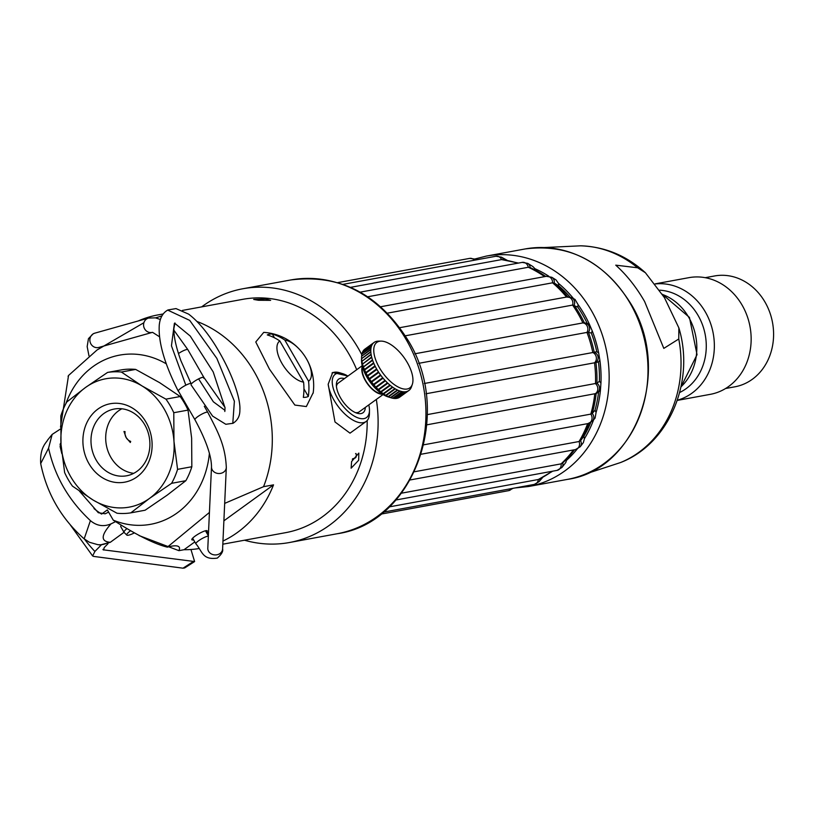 <?xml version="1.0" encoding="UTF-8"?>
<svg xmlns="http://www.w3.org/2000/svg" width="814" height="814" viewBox="0 0 814 814"><rect width="100%" height="100%" fill="white"/><g stroke="black" fill="none" stroke-linecap="round" stroke-linejoin="round"><path stroke-width="1.22" d="M678.764 339L678.866 327.9L664.428 297.619L645.41 272.741L637.647 267.786L615.75 265.161C626.688 274.99 636.304 287.108 644.617 301.526L663.807 348.392L678.764 339A111.925 96.642 -100.4 0 1 620.482 462.566C669.454 443.772 695.105 381.166 678.866 327.9M360.195 292.145L522.191 262.383L527.747 263.39L532.977 266.616L534.91 268.701L535.714 271.011M380.749 306.736L546.347 276.312L551.821 277.279L556.043 279.924L558.506 283.404L558.75 285.846A109.351 94.414 79.6 0 1 570.014 297.059M405.321 335.806L572.608 305.077A5.932 5.118 79.6 0 0 571.601 299.186A5.932 5.118 79.6 0 0 566.666 297.018L399.816 327.676L566.534 297.049A5.932 5.118 79.6 0 1 566.666 297.018L571.672 297.67L575.06 299.46L578.103 304.67L577.757 307.051A109.351 94.414 79.6 0 1 587.25 323.484M244.515 540.221A128.999 111.376 -100.4 0 0 289.438 542.521A128.999 111.376 -100.4 0 0 376.333 399.43M361.792 354.68A128.999 111.376 -100.4 0 0 358.526 348.687A128.999 111.376 79.6 0 0 242.816 288.767A128.999 111.376 79.6 0 0 201.638 306.888M182.387 310.429L242.765 299.328A118.62 102.411 79.6 0 1 349.165 354.426A118.62 102.411 -100.4 0 1 356.705 369.709M222.822 544.2L285.633 532.661A118.62 102.411 -100.4 0 0 367.175 420.523M224.684 503.388L263.553 486.68L273.535 484.849L223.891 520.828M139.133 535.602L178.907 550.661L184.025 549.715A118.62 102.411 -100.4 0 0 198.911 548.575M222.965 541.056A118.62 102.411 -100.4 0 0 273.535 484.849M313.136 393.243A53.378 53.378 0 0 0 263.736 332.366L255.769 341.982L269.414 369.078L294.851 405.067L306.339 406.562L313.217 392.643M351.597 461.569L358.821 453.083L358.659 460.266L351.119 468.203L351.597 461.569M368.793 404.894A26.689 12.454 -125.9 0 1 369.464 410.439L369.414 413.593A29.65 13.828 -125.9 0 1 366.117 421.489L350.01 433.16L334.992 421.967L328.174 384.208L332.712 372.456L347.802 376.017M308.567 381.206A24.735 11.538 54.1 0 0 306.461 358.832A24.735 11.538 -125.9 0 0 284.798 340.038L308.567 381.206A53.144 45.879 79.6 0 1 308.333 396.459L303.937 388.848M274.481 337.82L272.293 334.025A37.078 17.297 54.1 0 0 267.287 334.941A53.144 45.879 -100.4 0 1 279.802 340.954A24.735 11.538 -125.9 0 0 281.909 363.339A24.735 11.538 54.1 0 0 303.571 382.132A53.144 45.879 -100.4 0 1 303.337 397.374A37.078 17.297 54.1 0 0 308.333 396.459M272.293 334.025A53.144 45.879 79.6 0 1 284.798 340.038M163.075 314.133A118.62 102.411 -100.4 0 0 157.875 314.926A118.62 102.411 -100.4 0 0 138.227 320.96M265.537 298.972L270.645 300.346L258.476 300.274L253.693 299.45L265.537 298.972M94.007 508.587A85.999 74.247 -100.4 0 0 101.587 514.082L107.346 509.91L113.258 520.156A85.999 74.247 -100.4 0 0 209.402 453.296M166.27 363.827A85.999 74.247 -100.4 0 0 65.873 403.693M113.258 520.156C136.62 535.052 154.64 544.047 167.328 547.15L209.422 512.444M161.925 315.903L155.606 317.877M143.905 322.71L97.07 349.969L68.529 375.488L60.521 427.085M61.213 447.089A85.999 74.247 -100.4 0 1 60.846 443.518L60.958 443.437M60.846 443.518L60.073 444.515M178.907 550.661A53.378 10.267 150 0 0 179.243 547.252A53.378 10.267 150 0 0 167.328 547.15M208.537 531.949L206.858 533.17M194.79 541.921L184.025 549.715M206.42 532.407A8.893 1.709 150 0 0 207.234 530.85A8.893 1.709 150 0 0 205.901 530.677A8.893 1.709 150 0 0 196.815 534.951A8.893 1.709 150 0 0 191.829 539.743A8.893 1.709 150 0 0 193.162 539.916A8.893 1.709 150 0 0 193.579 539.824M108.618 512.108L105.169 513.797L98.301 512.718L79.487 491.188M60.938 443.081L60.195 443.996M61.833 453.683L60.104 446.56L60.897 442.49M60.511 428.978L52.137 434.442L48.575 448.168C54.701 476.159 68.641 500.315 90.415 520.634C96.713 525.905 103.571 526.994 110.989 523.88C101.424 534.737 100.671 540.811 108.71 542.114A17.796 16.941 97.5 0 1 97.66 544.627L99.613 544.892M115.435 521.703L110.989 523.88M90.415 520.634L84.168 538.858L89.459 542.287L97.66 544.627M108.71 542.114L110.287 542.317L124.023 532.305M134.107 533.038A10.857 2.086 -30 0 1 126.811 535.093L124.115 532.427A11.864 2.279 -30 0 1 124.043 532.336L120.777 526.689A11.864 2.279 -30 0 1 121.113 525.498M110.287 542.317L100.142 544.963M101.18 545.065L94.882 551.465L92.633 555.972L93.661 556.41L183.008 568.182L184.676 567.938L194.617 561.548L103.093 549.796M102.981 549.348A151.241 143.966 -82.5 0 0 103.602 550.01L104.233 547.527L107.997 543.701M190.944 549.501L194.617 561.548M52.137 434.442L47.538 440.13C46.846 442.277 39.672 446.957 40.7 463.583L48.575 448.168M124.043 532.336A11.864 2.279 -30 0 1 126.628 528.876M126.811 535.093A10.857 2.086 -30 0 1 130.24 530.952M130.84 512.851L145.096 510.225L167.175 495.156L185.846 480.698A71.174 61.447 -100.4 0 0 191.839 466.737L191.636 438.105L188.034 410.103A71.174 61.447 -100.4 0 0 180.199 396.52L159.625 382.661L135.653 369.414L121.388 372.039L141.962 385.897A65.242 56.329 79.6 0 1 164.235 409.086A65.242 56.329 -100.4 0 1 173.972 441.351L173.779 412.718A71.174 61.447 -100.4 0 0 170.177 405.698A71.174 61.447 79.6 0 0 165.934 399.145L141.962 385.897A65.242 56.329 79.6 0 0 85.49 387.505L66.819 401.953A71.174 61.447 79.6 0 0 60.826 415.923L61.03 444.556L64.632 472.558A71.174 61.447 -100.4 0 0 72.466 486.131L93.04 500L117.013 513.237A71.174 61.447 -100.4 0 0 130.84 512.851L149.511 498.402L171.581 483.323A71.174 61.447 -100.4 0 0 177.574 469.352L173.972 441.351A65.242 56.329 -100.4 0 1 149.511 498.402A65.242 56.329 -100.4 0 1 93.04 500A65.242 56.329 -100.4 0 1 61.03 444.556A65.242 56.329 79.6 0 1 85.49 387.505L107.56 372.425A71.174 61.447 79.6 0 1 121.388 372.039M188.034 410.103L173.779 412.718M180.199 396.52L165.934 399.145M191.839 466.737L177.574 469.352M185.846 480.698L171.581 483.323M135.653 369.414A71.174 61.447 79.6 0 0 121.825 369.81L107.56 372.425M88.95 463.644A39.876 34.422 79.6 0 1 97.934 409.066A39.876 34.422 79.6 0 1 146.062 422.252A39.876 34.422 79.6 0 1 137.067 476.841A39.876 34.422 79.6 0 1 88.95 463.644M96.133 460.022A33.944 29.304 79.6 0 1 114.316 409.025A33.944 29.304 79.6 0 1 144.75 424.796A33.944 29.304 -100.4 0 1 126.577 475.793A33.944 29.304 -100.4 0 1 96.133 460.022M133.73 473.331A33.944 29.304 79.6 0 1 110.846 457.326A33.944 29.304 79.6 0 1 121.876 408.781M279.802 340.954L303.571 382.132M332.02 373.016A29.65 13.828 -125.9 0 1 334.167 372.273A29.65 13.828 -125.9 0 1 339.835 372.792L342.847 373.718A26.689 12.454 -125.9 0 1 347.914 376.078M369.464 410.439A26.689 12.454 -125.9 0 1 363.939 418.62A26.689 12.454 -125.9 0 1 337.596 398.372A26.689 12.454 -125.9 0 1 337.749 373.25A26.689 12.454 -125.9 0 1 342.847 373.718M366.117 421.489A29.65 13.828 -125.9 0 1 363.268 422.68A29.65 13.828 -125.9 0 1 341.921 411.009A29.65 13.828 -125.9 0 1 328.174 384.208M365.323 407.417A20.757 9.687 -125.9 0 1 361.029 413.573A20.757 9.687 -125.9 0 1 357.051 413.217A20.757 9.687 -125.9 0 1 336.355 384.646A20.757 9.687 -125.9 0 1 340.659 378.296A20.757 9.687 -125.9 0 1 344.434 378.602M383.079 394.546L359.157 411.884A17.796 8.303 -125.9 0 1 357.448 412.596A17.796 8.303 -125.9 0 1 355.443 412.606M382.499 394.18A17.796 8.303 -125.9 0 1 365.374 380.626A17.796 8.303 54.1 0 1 362.362 366.392M336.436 386.365A17.796 8.303 -125.9 0 1 338.278 383.068L362.199 365.73M381.776 393.701A17.196 8.028 -125.9 0 1 365.669 380.576A17.196 8.028 54.1 0 1 362.596 367.236M412.342 384.289A28.093 13.105 -125.9 0 1 398.473 387.169A28.093 13.105 -125.9 0 1 379.405 367.694A28.093 13.105 -125.9 0 1 381.054 341.117A28.093 13.105 -125.9 0 1 400.508 353.113A28.093 13.105 -125.9 0 1 407 362.067A28.093 13.105 -125.9 0 1 407.295 362.566A28.093 13.105 -125.9 0 1 412.342 384.289L411.528 386.711A29.65 13.828 -125.9 0 1 411.263 387.403A29.65 13.828 -125.9 0 1 411.141 387.688A29.65 13.828 -125.9 0 1 410.388 388.97A29.65 13.828 -125.9 0 1 410.215 389.204A29.65 13.828 -125.9 0 1 409.239 390.221A29.65 13.828 -125.9 0 1 409.025 390.394A29.65 13.828 -125.9 0 1 408.882 390.496A29.65 13.828 -125.9 0 1 407.824 391.117A29.65 13.828 -125.9 0 1 407.57 391.229A29.65 13.828 -125.9 0 1 406.176 391.656A29.65 13.828 -125.9 0 1 405.881 391.717A29.65 13.828 -125.9 0 1 404.314 391.829A29.65 13.828 -125.9 0 1 403.988 391.829A29.65 13.828 -125.9 0 1 402.269 391.636A29.65 13.828 -125.9 0 1 401.913 391.565L392.704 398.239A29.65 13.828 -125.9 0 1 391.158 397.832L388.146 396.906A26.689 12.454 -125.9 0 1 366.911 377.126A26.689 12.454 -125.9 0 1 361.528 360.185L361.589 357.031A29.65 13.828 -125.9 0 1 361.609 356.267A29.65 13.828 54.1 0 1 361.64 355.891A29.65 13.828 -125.9 0 1 361.904 354.11A29.65 13.828 54.1 0 1 361.986 353.785A29.65 13.828 -125.9 0 1 362.495 352.238A29.65 13.828 54.1 0 1 362.617 351.953A29.65 13.828 -125.9 0 1 363.37 350.661A29.65 13.828 54.1 0 1 363.543 350.437A29.65 13.828 -125.9 0 1 364.519 349.42A29.65 13.828 54.1 0 1 364.733 349.247A29.65 13.828 -125.9 0 1 364.876 349.145A29.65 13.828 -125.9 0 1 365.018 349.043M408.74 390.598L399.816 397.059A29.65 13.828 -125.9 0 1 399.674 397.171A29.65 13.828 -125.9 0 1 398.626 397.792L398.595 397.741M407.57 391.229L398.361 397.904A29.65 13.828 54.1 0 0 398.626 397.792L407.824 391.117M398.361 397.904A29.65 13.828 -125.9 0 1 396.978 398.331L396.906 398.219M405.881 391.717L396.683 398.382A29.65 13.828 54.1 0 0 396.978 398.331L406.176 391.656M396.683 398.382A29.65 13.828 -125.9 0 1 395.105 398.504L395.024 398.321M403.988 391.819L394.78 398.494A29.65 13.828 54.1 0 0 395.105 398.504L404.314 391.829M394.78 398.494A29.65 13.828 -125.9 0 1 393.06 398.3L392.959 398.056M392.704 398.239A29.65 13.828 54.1 0 0 393.06 398.3L402.269 391.636M390.476 397.608A29.65 13.828 54.1 0 0 390.852 397.741L400.061 391.066A29.65 13.828 -125.9 0 1 399.674 390.944L390.476 397.608A29.65 13.828 -125.9 0 1 388.522 396.815L388.42 396.418M388.125 396.632A29.65 13.828 54.1 0 0 388.522 396.815L397.72 390.15A29.65 13.828 -125.9 0 1 397.324 389.967L388.125 396.632A29.65 13.828 -125.9 0 1 386.101 395.553L394.922 388.654M385.683 395.309A29.65 13.828 54.1 0 0 386.101 395.553L395.299 388.878A29.65 13.828 -125.9 0 1 394.892 388.644L385.683 395.309A29.65 13.828 -125.9 0 1 383.618 393.956L392.521 387.077M383.201 393.661A29.65 13.828 54.1 0 0 383.618 393.956L392.816 387.291A29.65 13.828 -125.9 0 1 392.409 386.996L383.201 393.661A29.65 13.828 -125.9 0 1 381.115 392.063L390.089 385.205M380.708 391.717A29.65 13.828 54.1 0 0 381.115 392.063L390.323 385.388A29.65 13.828 -125.9 0 1 389.906 385.053L380.708 391.717A29.65 13.828 -125.9 0 1 378.632 389.886L387.678 383.058M378.225 389.499A29.65 13.828 54.1 0 0 378.632 389.886L387.84 383.221A29.65 13.828 -125.9 0 1 387.433 382.834L378.225 389.499A29.65 13.828 -125.9 0 1 376.21 387.474L385.307 380.687M375.814 387.047A29.65 13.828 54.1 0 0 376.21 387.474L385.409 380.799A29.65 13.828 -125.9 0 1 385.012 380.382L375.814 387.047A29.65 13.828 -125.9 0 1 373.87 384.849L383.018 378.113M373.494 384.391A29.65 13.828 54.1 0 0 373.87 384.849L383.068 378.174A29.65 13.828 -125.9 0 1 382.692 377.727L373.494 384.391A29.65 13.828 -125.9 0 1 371.652 382.051L380.84 375.366L371.652 382.051A29.65 13.828 54.1 0 1 371.296 381.573A29.65 13.828 -125.9 0 1 369.587 379.121A29.65 13.828 -125.9 0 1 369.261 378.632A29.65 13.828 -125.9 0 1 367.704 376.109A29.65 13.828 -125.9 0 1 367.562 375.854A29.65 13.828 -125.9 0 1 367.419 375.61L367.938 375.946M382.692 377.727A29.65 13.828 -125.9 0 1 380.85 375.376A29.65 13.828 -125.9 0 1 380.494 374.898A29.65 13.828 -125.9 0 1 378.785 372.456A29.65 13.828 -125.9 0 1 378.469 371.957A29.65 13.828 -125.9 0 1 376.913 369.444A29.65 13.828 -125.9 0 1 376.76 369.19A29.65 13.828 -125.9 0 1 376.617 368.935L367.419 375.61A29.65 13.828 -125.9 0 1 366.046 373.056A29.65 13.828 54.1 0 1 365.791 372.547A29.65 13.828 -125.9 0 1 364.611 370.004A29.65 13.828 54.1 0 1 364.397 369.495A29.65 13.828 -125.9 0 1 363.441 366.992A29.65 13.828 54.1 0 1 363.278 366.504A29.65 13.828 -125.9 0 1 362.545 364.072A29.65 13.828 54.1 0 1 362.423 363.604A29.65 13.828 -125.9 0 1 361.935 361.284A29.65 13.828 54.1 0 1 361.864 360.836A29.65 13.828 -125.9 0 1 361.63 358.669A29.65 13.828 54.1 0 1 361.599 358.262A29.65 13.828 -125.9 0 1 361.589 357.031M401.913 391.565A29.65 13.828 -125.9 0 1 400.061 391.066M399.674 390.944A29.65 13.828 -125.9 0 1 397.72 390.15M397.324 389.957A29.65 13.828 -125.9 0 1 395.299 388.878M394.892 388.634A29.65 13.828 -125.9 0 1 392.816 387.291M392.409 386.996A29.65 13.828 -125.9 0 1 390.323 385.388M389.906 385.053A29.65 13.828 -125.9 0 1 387.84 383.221M387.433 382.834A29.65 13.828 -125.9 0 1 385.409 380.799M385.012 380.382A29.65 13.828 -125.9 0 1 383.068 378.174M380.494 374.898L371.296 381.573M378.785 372.456L369.587 379.121M378.469 371.957L369.261 378.632L369.81 378.958M378.5 372.008L369.515 378.51M376.913 369.444L367.704 376.109M376.689 369.047L367.714 375.549M376.617 368.935A29.65 13.828 -125.9 0 1 375.244 366.381L366.046 373.056M375.244 366.381A29.65 13.828 -125.9 0 1 374.989 365.873L365.791 372.547L366.28 372.883M375.081 366.056L366.117 372.558M374.989 365.873A29.65 13.828 -125.9 0 1 373.819 363.329L364.611 370.004M373.819 363.329A29.65 13.828 -125.9 0 1 373.606 362.83L364.397 369.495L364.865 369.821M373.707 363.075L364.753 369.566M373.606 362.83A29.65 13.828 -125.9 0 1 372.649 360.317L363.441 366.992M372.649 360.317A29.65 13.828 -125.9 0 1 372.476 359.829L363.705 366.799M372.588 360.154L363.654 366.626M372.476 359.829A29.65 13.828 -125.9 0 1 371.754 357.397L362.545 364.072M371.754 357.397A29.65 13.828 -125.9 0 1 371.632 356.929L362.841 363.858M371.733 357.326L362.82 363.787M371.632 356.929A29.65 13.828 -125.9 0 1 371.143 354.619L361.935 361.284M371.143 354.619A29.65 13.828 -125.9 0 1 371.072 354.171L362.24 361.06M371.072 354.171A29.65 13.828 -125.9 0 1 370.828 352.004L361.63 358.669M370.828 352.004A29.65 13.828 -125.9 0 1 370.808 351.587L361.904 358.475M370.808 351.587A29.65 13.828 -125.9 0 1 370.818 349.603L361.609 356.267M370.818 349.603A29.65 13.828 -125.9 0 1 370.848 349.226L361.874 356.084M370.848 349.226A29.65 13.828 -125.9 0 1 371.113 347.446L361.904 354.11M371.113 347.446A29.65 13.828 -125.9 0 1 371.184 347.11L362.149 353.937M371.184 347.11A29.65 13.828 -125.9 0 1 371.693 345.563L362.495 352.238M371.693 345.563A29.65 13.828 -125.9 0 1 371.825 345.289L362.729 352.065M371.825 345.289A29.65 13.828 -125.9 0 1 372.568 343.996L363.37 350.661M372.568 343.996A29.65 13.828 -125.9 0 1 372.741 343.762L363.593 350.498M372.741 343.762A29.65 13.828 -125.9 0 1 373.728 342.745L364.519 349.42M364.733 349.247L373.941 342.572A29.65 13.828 -125.9 0 1 374.084 342.47A29.65 13.828 -125.9 0 1 375.132 341.849A29.65 13.828 -125.9 0 1 375.386 341.738A29.65 13.828 -125.9 0 1 376.78 341.31A29.65 13.828 -125.9 0 1 377.075 341.259A29.65 13.828 -125.9 0 1 378.5 341.137A29.65 13.828 -125.9 0 1 378.642 341.137M387.495 313.136L552.553 282.804L554.232 283.018L558.75 285.846M414.845 353.795L582.905 322.914A115.059 99.339 -100.4 0 0 572.608 305.077L577.757 307.051M588.044 323.687L585.256 322.985A5.932 5.8 104.1 0 1 588.4 332.326L591.34 333.068A109.351 94.414 79.6 0 1 596.764 351.699L592.816 352.533A5.932 5.118 79.6 0 1 596.296 357.244A5.932 5.118 79.6 0 1 594.525 362.8L598.473 361.955A109.351 94.414 79.6 0 1 599.389 381.318L600.946 383.079L600.427 390.333L599.684 391.005M587.291 323.575L589.377 324.206L592.236 330.911L591.34 333.068M596.764 351.699L598.656 352.94L599.867 360.185L598.473 361.955M598.626 391.819A109.351 94.414 79.6 0 1 594.983 410.236L596.092 412.393L595.095 418.06L592.511 421.103L587.993 423.575A5.932 5.118 79.6 0 1 587.667 423.626A115.059 99.339 -100.4 0 1 579.059 441.514A5.932 5.118 79.6 0 1 575.467 449.582L410.195 479.945M590.71 422.598A109.351 94.414 79.6 0 1 583.862 436.304L584.432 438.685L583.363 442.602L580.27 446.703L575.467 449.582M566.971 458.73L565.811 462.484L561.945 467.46L557.112 470.37A5.932 5.118 79.6 0 0 561.111 463.858A115.059 99.339 -100.4 0 0 573.453 449.949M389.275 506.888L538.319 479.507A5.932 5.118 79.6 0 1 534.279 484.411L383.333 512.148M401.495 493.182L561.111 463.858L562.474 463.197L574.348 449.969A114.347 98.728 79.6 0 1 562.739 462.912M414.448 471.754L579.059 441.514L580.555 440.7L583.862 436.304M423.748 444.81L590.811 414.112A5.932 5.118 79.6 0 1 587.993 423.575L421.225 454.222M426.831 424.827L596.163 393.508A114.347 98.728 79.6 0 1 592.236 413.461L590.811 414.112A115.059 99.339 -100.4 0 0 594.769 393.976A5.932 5.118 79.6 0 0 597.812 389.255A5.932 5.118 79.6 0 0 595.512 383.699A115.059 99.339 -100.4 0 0 594.525 362.8L426.037 393.752M427.309 414.611L596.906 383.241A5.932 5.79 52.4 0 1 596.153 393.508L599.776 390.934M424.308 383.496L592.816 352.533A115.059 99.339 -100.4 0 0 586.955 332.417L588.4 332.326A114.347 98.728 79.6 0 1 594.21 352.248A5.932 5.83 77.5 0 1 595.919 362.525M418.661 363.339L586.955 332.417A5.932 5.118 79.6 0 0 587.321 326.434A5.932 5.118 79.6 0 0 582.905 322.914L585.256 322.985A5.932 5.8 104.1 0 0 584.36 322.832M367.755 296.764L528.296 267.267L530.118 267.562A114.347 98.728 79.6 0 1 542.012 274.003A114.347 98.728 79.6 0 1 545.695 276.434M350.58 287.342L501.607 259.595L518.467 263.064M545.828 276.414L530.118 267.562A5.932 5.301 121.6 0 0 527.747 263.39M599.389 381.318L596.906 383.241A114.347 98.728 79.6 0 0 595.929 362.525M594.983 410.236L592.236 413.471A5.932 5.678 40.4 0 1 592.511 421.103M552.726 471.184L538.319 479.507A115.059 99.339 -100.4 0 0 552.085 471.296M123.962 431.491L126.17 437.606A8.893 8.466 97.5 0 1 125.071 431.654A124.552 0.743 -171.4 0 1 123.962 431.491M130.321 442.501L126.17 437.606A8.893 8.466 97.5 0 0 130.678 441.381A124.552 37.434 109.2 0 0 130.321 442.501M659.666 290.191A53.378 46.083 79.6 0 1 698.168 315.578A53.378 46.083 79.6 0 1 679.649 392.511M655.239 283.964A59.31 51.211 79.6 0 1 705.351 311.966A59.31 51.211 79.6 0 1 677.329 400.223M677.268 400.407L710.378 394.322A59.31 51.211 -100.4 0 0 742.144 305.199A59.31 51.211 79.6 0 0 688.949 277.655L655.168 283.862M705.209 277.686L714.499 275.977A56.349 48.647 79.6 0 1 765.038 302.147A56.349 48.647 79.6 0 1 734.859 386.813L725.569 388.512M203.897 377.493A7.418 1.425 150 0 0 203.866 377.421A7.418 1.425 150 0 0 199.033 378.663A7.418 1.425 150 0 0 198.596 378.886A7.418 1.425 150 0 0 191.371 383.903M204.294 406.278L207.774 412.311A7.418 1.425 -30 0 0 202.513 413.777A7.418 1.425 -30 0 0 194.933 419.729L178.388 391.076A7.418 1.425 -30 0 1 178.419 390.649L178.581 391.412M225.01 410.378L213.37 401.811L198.596 378.886C202.655 376.963 204.345 376.729 203.653 378.164M178.419 390.649A7.418 1.425 -30 0 1 185.968 385.124A7.418 1.425 -30 0 1 191.229 383.659M544.128 247.558L580.657 245.818A111.925 96.642 79.6 0 1 637.647 267.786M662.464 294.454A53.378 46.083 79.6 0 1 688.725 317.318A53.378 46.083 79.6 0 1 681.003 386.813M567.48 479.375C636.619 469.922 672.272 369.709 630.646 303.418C604.12 261.487 568.945 243.335 525.142 248.952A117.135 101.14 79.6 0 1 630.209 303.368A117.135 101.14 79.6 0 1 567.48 479.375L528.632 486.507A117.135 101.14 79.6 0 0 591.361 310.5A117.135 101.14 79.6 0 0 486.294 256.095L474.755 259.025M534.91 268.701A111.203 96.011 79.6 0 1 548.789 276.221M558.506 283.404A111.203 96.011 79.6 0 1 573.534 298.646M578.103 304.67A111.203 96.011 79.6 0 1 584.167 314.123A111.203 96.011 79.6 0 1 589.377 324.206M337.261 533.73C414.509 522.873 453.52 412.718 407.906 340.099C378.724 293.834 339.642 273.799 290.639 279.985A128.999 111.376 79.6 0 1 406.349 339.896A128.999 111.376 -100.4 0 1 337.261 533.73L289.438 542.521M263.553 486.68A118.62 102.411 -100.4 0 0 254.283 371.856A118.62 102.411 79.6 0 0 196.937 321.449M192.959 561.782L183.008 568.182M94.882 551.465A155.25 147.792 97.5 0 1 84.442 539.092M352.35 459.391L354.701 458.14C356.115 457.906 356.573 456.41 356.074 453.652A4.446 0.855 150 0 0 355.606 453.54M352.431 459.167L354.416 458.262L352.564 458.842M337.718 282.631L469.678 258.384L474.847 259.066A5.932 4.762 114.5 0 1 476.037 259.91M343.03 284.351L495.98 256.247L501.414 257.143A5.932 5.037 118.8 0 1 503.52 259.707M551.821 277.279A5.932 5.525 122 0 1 554.222 283.007A114.347 98.728 79.6 0 1 567.877 296.876M571.672 297.67A5.932 5.698 117.8 0 1 574.145 305.148M574.155 305.148A114.347 98.728 79.6 0 1 584.35 322.812M592.236 330.911A111.203 96.011 79.6 0 1 598.656 352.94M599.867 360.185A111.203 96.011 79.6 0 1 600.946 383.079M600.427 390.333A111.203 96.011 79.6 0 1 596.092 412.393M593.61 419.81A111.203 96.011 79.6 0 1 584.432 438.685M577.116 449.104A111.203 96.011 79.6 0 1 566.859 460.032M511.741 488.553A5.932 5.118 79.6 0 1 508.658 490.649L513.207 488.227M566.534 297.049A115.059 99.339 -100.4 0 0 552.553 282.804A5.932 5.118 79.6 0 0 546.347 276.312M544.607 276.638A115.059 99.339 -100.4 0 0 528.296 267.267A5.932 5.118 79.6 0 0 522.191 262.383M517.755 263.197A115.059 99.339 -100.4 0 0 501.607 259.595A5.932 5.118 79.6 0 0 495.98 256.247M469.678 258.384A5.932 5.118 79.6 0 1 474.359 260.226M588.949 423.351A114.347 98.728 79.6 0 1 580.565 440.689M580.555 440.71A5.932 5.495 37 0 1 580.27 446.703M562.739 462.952A5.932 5.271 37.8 0 1 561.945 467.46M540.089 478.764A5.932 5.006 40.9 0 1 539.021 481.674L542.714 477.411M232.784 423.402L234.381 401.21L216.85 358.394L189.733 320.401L167.704 310.103M174.4 323.331L171.449 345.828L185.785 385.083M226.312 467.501L222.609 548.911A7.418 6.37 2.6 0 1 219.017 554.08A7.418 6.37 2.6 0 1 211.426 553.998A7.418 6.37 2.6 0 1 207.804 548.229L211.498 466.829A7.418 6.37 2.6 0 0 215.13 472.598A7.418 6.37 2.6 0 0 222.721 472.669A7.418 6.37 2.6 0 0 226.312 467.501C225.325 444.993 217.674 431.532 207.774 412.311M208.343 536.192A7.418 1.425 150 0 0 203.449 537.84A7.418 1.425 150 0 0 195.879 543.793L192.633 538.186M225 407.417L203.866 377.431L187.841 349.654A7.418 1.425 150 0 0 183.008 350.905A7.418 1.425 150 0 0 178.449 353.541M148.545 318.06A7.418 6.95 74.3 0 0 144.027 327.594A7.418 6.95 74.3 0 0 152.411 332.366L98.85 347.425A7.418 6.95 74.3 0 1 93.752 333.557A7.418 6.95 74.3 0 1 94.841 333.15L148.545 318.06L155.464 317.847L160.389 319.495M580.657 245.818C605.056 246.723 626.638 255.698 645.41 272.741M585.724 473.931L620.482 462.566M662.331 294.251L689.438 317.409L697.038 354.67L680.931 387.108M525.142 248.952L486.294 256.095M290.639 279.985L242.816 288.767M157.875 314.926L163.207 313.95M68.529 375.488L68.081 376.333M92.633 555.972L70.238 524.816M40.7 463.583C46.795 493.518 61.284 518.61 84.168 538.858M408.882 390.496L399.674 397.171M374.084 342.47L364.876 349.145M381.054 341.117L378.5 341.137M407 362.067A59.31 59.31 0 0 0 400.508 353.113M474.847 259.066L476.516 259.829M501.414 257.143L507.132 260.287M515.069 487.942L528.632 486.507M380.83 514.143L508.658 490.649M395.93 499.989L557.112 470.37M539.021 481.674L534.279 484.411M191.015 384.829L212.617 416.117L225.824 424.287L232.997 423.3C237.668 420.35 239.957 415.954 239.865 410.134C240.761 398.901 232.539 373.026 214.947 344.77C206.186 330.983 197.415 320.767 188.614 314.123L175.997 308.587L167.989 309.951C162.942 312.657 160.032 317.684 159.269 325.061C158.17 341.941 164.509 363.99 178.307 391.229M224.817 411.487L225.02 407.733L213.187 371.896L190.242 336.05L174.654 323.199M174.979 322.965L173.881 328.388C173.667 336.263 175.997 347.008 180.861 360.622L191.158 383.832M222.609 548.911C223.29 551.373 221.52 554.436 217.287 558.099C202.36 560.266 202.452 551.414 195.879 543.793M205.474 530.769L208.364 535.775M194.933 419.729C205.901 439.947 211.426 455.647 211.498 466.829M187.841 349.654L173.86 330.158M88.98 355.85L87.159 346.591L88.461 338.655L93.223 333.76L94.841 333.15M159.503 336.762L152.554 332.336"/></g></svg>
